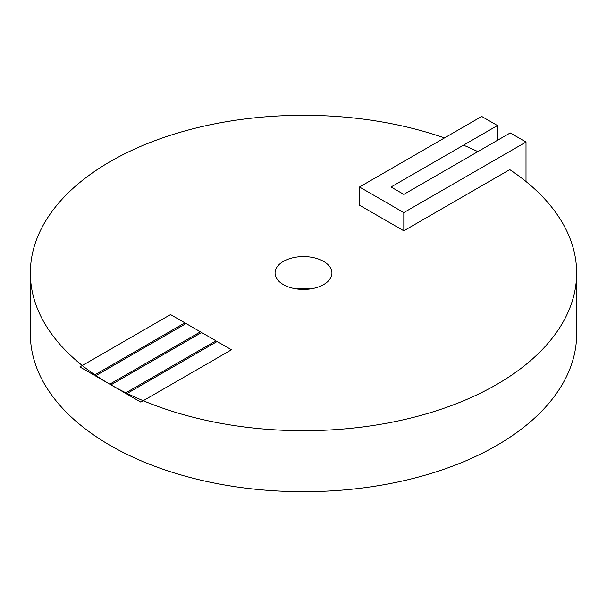<?xml version="1.0" encoding="UTF-8"?>
<svg xmlns="http://www.w3.org/2000/svg" width="607" height="607" viewBox="0 0 607 607"><rect width="100%" height="100%" fill="white"/><g stroke="black" fill="none" stroke-linecap="round" stroke-linejoin="round"><path stroke-width="0.91" d="M359.511 205.212L359.511 187.002L403.814 212.587L403.814 230.789L359.511 205.212M403.814 212.587L526.011 142.038L510.244 132.933L403.814 194.377L391.045 187.002L497.474 125.558L481.708 116.453L359.511 187.002M526.011 142.038L526.011 181.539M509.766 169.619A273.15 157.699 0 0 1 489.72 388.374A273.15 157.699 0 0 1 110.353 384.519A273.15 157.699 0 0 1 88.372 175.833A273.15 157.699 0 0 1 444.499 137.941A273.15 157.699 0 0 0 169.156 135.695A273.15 157.699 0 0 0 30.35 273.006A273.15 157.699 0 0 0 303.5 430.704A273.15 157.699 0 0 0 576.65 273.006A273.15 157.699 0 0 0 509.766 169.619L403.814 230.789M497.474 125.558L497.474 140.308M30.35 273.006L30.35 333.994A273.15 157.699 0 0 0 303.5 491.7A273.15 157.699 0 0 0 576.65 333.994L576.65 273.006M296.648 288.932A28.43 16.412 180 0 1 310.352 288.932M323.599 261.397A28.43 16.412 180 0 1 331.93 273.006A28.43 16.412 180 0 1 303.5 289.418A28.43 16.412 180 0 1 275.07 273.006A28.43 16.412 180 0 1 292.62 257.838A28.43 16.412 180 0 1 323.599 261.397M201.607 332.515L110.944 384.861L125.292 393.139L215.955 340.8L201.607 332.515M477.876 151.621A273.15 157.699 0 0 0 463.482 145.179M186.076 323.546L95.413 375.892L109.761 384.178L200.424 331.832L186.076 323.546M217.139 341.483L126.476 393.822L140.824 402.107L231.487 349.769L217.139 341.483M170.544 314.585L79.881 366.924L94.229 375.209L184.892 322.863L170.544 314.585"/></g></svg>
